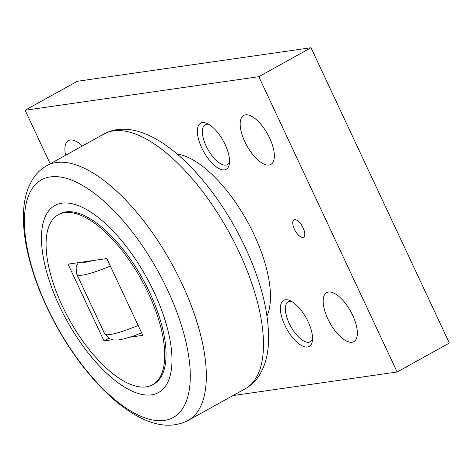 <?xml version="1.0" encoding="UTF-8"?>
<svg xmlns="http://www.w3.org/2000/svg" width="473" height="473" viewBox="0 0 473 473"><rect width="100%" height="100%" fill="white"/><g stroke="black" fill="none" stroke-linecap="round" stroke-linejoin="round"><path stroke-width="0.71" d="M152.566 384.762L153.873 384.041A97.219 41.21 -119 0 0 149.805 292.834A97.219 41.21 -119 0 0 59.568 214.003L58.262 214.73A97.219 41.21 -119 0 0 62.324 305.93A97.219 41.21 -119 0 0 152.566 384.762A97.219 41.21 -119 0 0 148.504 293.562A97.219 41.21 -119 0 0 58.262 214.73M177.18 154.05A97.219 41.21 61 0 1 254.22 234.927A97.219 41.21 61 0 1 267.009 316.023M50.321 176.896A135.893 57.6 -119 0 0 47.134 307.314A135.893 57.6 -119 0 0 164.403 420.438A135.893 57.6 -119 0 0 167.59 290.02A135.893 57.6 -119 0 0 50.321 176.896M61.827 203.195A106.939 45.331 -119 0 0 59.32 305.83A106.939 45.331 -119 0 0 151.608 394.849A106.939 45.331 -119 0 0 154.115 292.219A106.939 45.331 -119 0 0 61.827 203.195M65.587 155.268A28.013 11.872 61 0 1 68.408 140.611A28.013 11.872 61 0 1 82.337 145.98M327.848 318.908A28.013 11.872 61 0 1 326.677 292.627A28.013 11.872 61 0 1 352.681 315.343A28.013 11.872 61 0 1 353.851 341.624A28.013 11.872 61 0 1 327.848 318.908M244.848 141.723A28.013 11.872 61 0 1 243.678 115.447A28.013 11.872 61 0 1 269.681 138.157A28.013 11.872 61 0 1 270.852 164.438A28.013 11.872 61 0 1 244.848 141.723M294.383 229.163A9.886 4.192 61 0 1 293.97 219.886A9.886 4.192 61 0 1 303.146 227.903A9.886 4.192 61 0 1 303.56 237.18A9.886 4.192 61 0 1 294.383 229.163M312.535 339.035A22.799 9.661 61 0 1 310.329 341.784A22.799 9.661 61 0 1 308.839 342.281A22.799 9.661 61 0 1 289.967 324.927A22.799 9.661 61 0 1 288.217 301.916A22.799 9.661 61 0 1 289.707 301.425A22.799 9.661 61 0 1 291.717 301.502M285.379 299.793A26.364 11.175 61 0 1 289.718 300.509A26.364 11.175 61 0 1 306.22 317.998A26.364 11.175 61 0 1 312.322 341.258A26.364 11.175 61 0 1 307.515 347.04A26.364 11.175 61 0 1 284.764 325.093A26.364 11.175 61 0 1 285.379 299.793M229.535 161.849A22.799 9.661 61 0 1 227.33 164.604A22.799 9.661 61 0 1 225.84 165.095A22.799 9.661 61 0 1 206.967 147.742A22.799 9.661 61 0 1 205.217 124.73A22.799 9.661 61 0 1 206.707 124.239A22.799 9.661 61 0 1 208.717 124.316M202.379 122.608A26.364 11.175 61 0 1 206.719 123.323A26.364 11.175 61 0 1 223.221 140.812A26.364 11.175 61 0 1 229.322 164.072A26.364 11.175 61 0 1 224.515 169.854A26.364 11.175 61 0 1 201.764 147.907A26.364 11.175 61 0 1 202.379 122.608M232.976 395.564L397.143 371.997L258.814 76.685L25.11 110.239L50.203 163.8M25.11 110.239L77.318 81.285L311.015 47.732L449.35 343.043L397.143 371.997M258.814 76.685L311.015 47.732M108.725 338.301L104.007 340.921L68.041 264.141L106.821 258.571L142.787 335.351L129.862 337.208M112.231 339.738L104.007 340.921M46.797 165.692L103.936 134.001A145.66 61.744 61 0 1 113.443 130.855A145.66 61.744 61 0 1 239.143 252.115A145.66 61.744 61 0 1 245.233 388.765L188.094 420.456A145.66 61.744 61 0 0 182.004 283.806A145.66 61.744 61 0 0 56.305 162.546A145.66 61.744 61 0 0 46.797 165.692C40.944 169.009 36.202 173.573 32.572 179.397L28.948 186.344C25.985 193.392 24.224 201.285 23.65 210.012C22.929 220.879 23.786 232.757 26.24 245.647C30.024 265.377 36.876 285.858 46.792 307.095C59.444 333.891 74.799 357.7 92.856 378.518C107.85 395.682 123.004 408.4 138.329 416.672C157.018 426.616 173.609 427.876 188.094 420.456M141.646 332.921L132.883 336.202L123.69 338.964L118.563 339.939L113.822 340.016L109.559 338.769L104.663 333.761A48.607 7.012 -25.1 0 0 110.179 334.494A48.607 7.012 -25.1 0 0 138.151 325.454M104.663 333.761L76.857 274.399A48.607 7.012 -25.1 0 0 82.373 275.132A48.607 7.012 -25.1 0 0 110.345 266.098M82.231 262.101A38.887 5.611 -25.1 0 0 92.631 260.611M103.936 134.001C109.913 130.755 116.37 129.153 123.299 129.188L131.399 129.868C138.778 131.133 146.234 133.782 153.766 137.814C163.487 143.017 173.23 150.148 182.992 159.212C207.594 182.472 228.341 211.857 245.239 247.361C262.172 283.865 269.876 316.384 268.351 344.918C267.588 356.411 264.679 366.374 259.618 374.811C255.97 380.747 251.175 385.4 245.233 388.765M76.857 274.399L76.094 267.647L76.969 265.046L78.406 262.651"/></g></svg>
